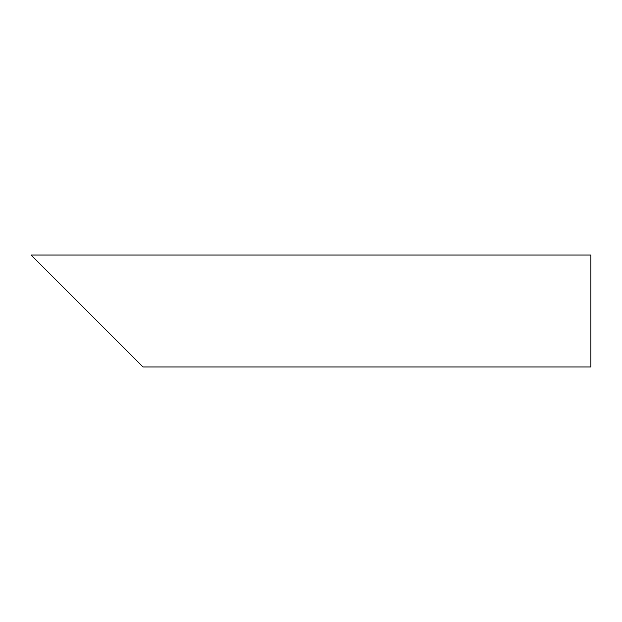 <?xml version="1.0" encoding="UTF-8"?>
<svg xmlns="http://www.w3.org/2000/svg" width="622" height="622" viewBox="0 0 622 622"><rect width="100%" height="100%" fill="white"/><g stroke="black" fill="none" stroke-linecap="round" stroke-linejoin="round"><path stroke-width="0.93" d="M87.08 311L31.1 255.02L590.9 255.02L590.9 366.98L143.06 366.98L45.095 269.015"/></g></svg>
